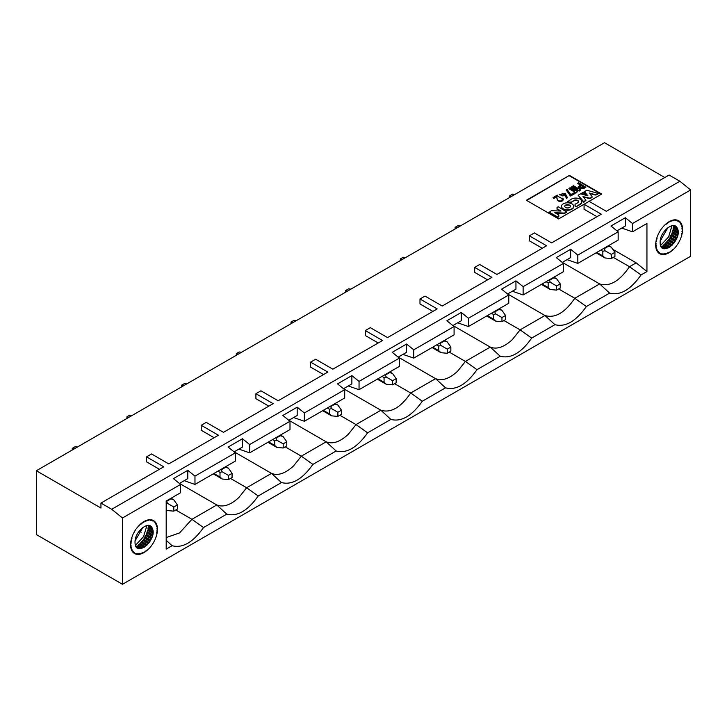 <?xml version="1.0" encoding="UTF-8"?>
<svg xmlns="http://www.w3.org/2000/svg" width="727" height="727" viewBox="0 0 727 727"><rect width="100%" height="100%" fill="white"/><g stroke="black" fill="none" stroke-linecap="round" stroke-linejoin="round"><path stroke-width="1.09" d="M323.524 374.559L310.602 367.108L310.602 362.128L315.627 359.229L332.848 369.18L382.52 340.5L365.29 330.558L370.316 327.659L387.546 337.601L437.209 308.92L419.988 298.979L425.013 296.08L442.234 306.022L491.906 277.35L474.676 267.4L479.702 264.501L496.932 274.452L546.595 245.771L529.374 235.83L534.4 232.922L551.62 242.873L601.293 214.192L584.063 204.251L589.088 201.352L606.318 211.293L669.122 175.034L679.881 181.25L690.65 189.956L690.65 256.258L122.481 584.29L36.35 534.563L36.35 470.742L604.519 142.71L664.814 177.524M671.902 245.435L666.704 242.436M661.643 239.51L660.589 238.901M609.608 293.099C620.095 295.834 630.573 289.782 641.06 274.942L629.491 266.709C619.54 281.231 609.599 286.974 599.648 283.93L609.608 293.099L586.371 306.521L574.793 298.279C564.852 312.81 554.901 318.544 544.959 315.509L554.919 324.678C565.397 327.414 575.884 321.361 586.371 306.521M562.325 262.383L599.648 283.93L574.793 298.279L558.645 288.955M507.637 293.962L544.959 315.509L520.105 329.858L531.673 338.091L554.919 324.678M503.956 320.534L520.105 329.858L512.362 339.582C504.174 347.179 496.805 349.678 490.262 347.088L500.221 356.248C510.708 358.984 521.195 352.931 531.673 338.091M452.939 325.532L490.262 347.088L465.407 361.437L476.985 369.67L500.221 356.248M449.259 352.113L465.407 361.437L457.665 371.161C449.477 378.749 442.116 381.248 435.573 378.658L445.533 387.827C456.02 390.563 466.498 384.51 476.985 369.67M398.251 357.111L435.573 378.658L410.719 393.007L422.287 401.249L445.533 387.827M394.57 383.683L410.719 393.007C400.768 407.538 390.826 413.281 380.884 410.237L390.844 419.406C401.322 422.142 411.809 416.089 422.287 401.249M343.553 388.691L380.884 410.237L356.021 424.586L367.598 432.819L390.844 419.406M621.749 228.078L632.508 231.804L632.508 223.516L625.338 217.718L625.338 226.006L616.959 230.841M612.87 249.388L636.17 262.847L646.939 271.544L646.939 223.48L632.508 231.804M636.17 262.847L629.491 266.709L613.334 257.385M641.06 274.942L646.939 271.544M365.29 330.558L365.29 335.529L378.213 342.99M419.988 298.979L419.988 303.95L432.91 311.41M474.676 267.4L474.676 272.38L487.599 279.831M529.374 235.83L529.374 240.801L542.287 248.261M526.721 200.479L569.423 175.407L526.357 200.27L558.654 218.918L584.063 204.251L584.063 209.222L596.985 216.682M359.047 389.69L399.387 366.399L399.387 358.111L359.047 381.402L359.047 389.69L348.288 385.955M398.187 357.148L406.566 352.313L406.566 344.025L392.207 352.313L399.387 358.111M402.976 354.385L413.745 358.111L413.745 349.823L406.566 344.025M413.745 358.111L454.084 334.82L454.084 326.532L413.745 349.823M452.885 325.569L461.254 320.734L461.254 312.446L446.905 320.734L454.084 326.532M457.665 322.806L468.433 326.532L468.433 318.244L461.254 312.446M468.433 326.532L508.773 303.25L508.773 294.962L468.433 318.244M507.573 293.99L515.952 289.155L515.952 280.867L501.594 289.155L508.773 294.962M512.362 291.227L523.131 294.962L523.131 286.674L515.952 280.867M523.131 294.962L563.461 271.671L563.461 263.383L523.131 286.674M562.271 262.42L570.64 257.585L570.64 249.297L556.291 257.585L563.461 263.383M567.051 259.657L577.82 263.383L577.82 255.095L570.64 249.297M577.82 263.383L618.159 240.092L618.159 231.804L577.82 255.095M625.338 217.718L610.98 226.006L618.159 231.804M339.873 415.262L356.021 424.586L348.288 434.31C340.091 441.907 332.73 444.406 326.187 441.816L336.147 450.985C346.634 453.721 357.111 447.668 367.598 432.819M589.088 201.352L601.72 194.054L569.423 175.407M569.423 175.825L601.365 194.263M564.87 195.009L562.507 193.773L560.462 194.663M585.862 186.875L583.681 188.139L579.274 188.166L578.265 186.903L580.537 184.912L577.72 183.295L578.683 182.731L585.862 187.293L583.681 188.547L579.274 188.575L578.292 187.112M580.173 185.121L577.72 183.295M570.877 187.239L571.549 186.857L577.765 189.184L572.64 186.221L573.485 185.739L580.664 189.883L579.355 190.638L573.612 188.475L577.429 191.746L576.129 192.909L568.95 188.766L569.786 187.875L574.993 190.783L570.877 187.239L573.867 190.229M576.011 188.584L572.64 186.221M580.664 189.883L579.355 191.047L574.321 189.084M565.47 195.963L559.245 194.554L565.197 193.409L567.442 197.608L566.469 198.58L565.47 195.963L559.263 194.763M562.162 199.407L561.898 198.535L562.825 198.144L563.37 199.343L562.616 200.861C558.754 202.288 556.827 200.906 556.818 196.69L553.801 198.435L553.038 197.59L557.282 195.136L558 196.354L561.898 198.535M563.352 199.543L562.616 200.861M575.157 193.418L570.668 196.017L566.179 190.001L567.105 189.474L570.795 194.654L574.403 192.573L575.157 193.418M592.014 196.408L591.996 197.081L590.06 198.198L582.945 196.599L585.78 199.98L583.836 201.897L578.156 195.227L580.6 193.818L587.916 195.845L584.408 191.619L586.853 190.21L598.403 193.482L595.077 194.609L589.215 192.973L592.014 196.408L591.996 197.499L592.014 196.817L591.996 197.499L590.06 198.616L583.399 197.135M585.898 200.588L585.78 199.98M585.78 200.398L583.836 202.315L578.156 195.227M587.471 195.717L584.408 191.619M598.403 193.482L597.012 194.7L595.077 195.027L589.661 193.509M585.444 194.836L581.5 193.3L583.508 192.137L585.444 194.836M578.538 201.797A2.872 1.654 -0 0 0 577.756 200.852A2.872 1.654 0 0 0 573.73 200.87L571.086 202.388L567.533 201.77L571.413 199.116A6.143 3.544 180 0 1 580.064 199.098A6.143 3.544 180 0 1 581.827 201.588A6.143 3.544 180 0 1 580.028 204.096L576.157 206.75L575.021 206.095L575.084 204.278L577.72 202.76A2.872 1.654 0 0 0 578.565 201.588A2.872 1.654 0 0 0 577.756 200.434A2.872 1.654 0 0 0 573.73 200.452L571.086 202.388M581.818 201.797A6.143 3.544 180 0 1 581.827 201.997A6.143 3.544 180 0 1 580.028 204.505L576.157 206.75M560.226 211.039L557.027 209.185L557.018 207.431L558.227 206.741L566.833 212.12L564.479 213.484L555.582 213.156M566.833 211.711L564.479 213.075L554.819 212.711L558.836 215.028L558.772 216.782L558.836 215.446L558.772 216.782L557.654 217.428L549.039 212.457L551.339 210.712L560.999 211.066L557.027 208.767L557.018 207.431M573.658 206.513A6.089 3.517 180 0 1 573.667 206.722A6.089 3.517 180 0 1 569.904 209.976A6.089 3.517 180 0 1 563.271 209.212A6.089 3.517 180 0 1 561.489 206.722A6.089 3.517 180 0 1 561.498 206.513M570.404 206.513A2.853 1.645 0 0 0 567.578 205.078A2.853 1.645 0 0 0 564.752 206.513M583.745 187.184L581.327 185.785L579.573 187.03M576.129 192.909L568.95 188.357M577.429 191.746L576.129 192.501M567.442 197.608L566.469 198.58M566.469 198.171L565.47 195.554M562.616 200.443C558.754 201.879 556.827 200.488 556.818 196.281L556.818 196.69M556.818 196.281L553.801 198.435M553.801 198.026L553.038 197.59M575.157 193.009L570.668 196.017M570.668 195.599L569.959 195.599M569.959 195.19L566.179 190.001M585.444 194.418L581.5 193.3M571.086 201.979L568.668 202.424M568.668 202.015L567.533 201.361M576.157 206.332L575.021 205.677L575.084 204.278M558.836 215.028L558.772 216.364L557.654 217.428M557.654 217.01L549.039 212.039M563.271 208.794A6.089 3.517 180 0 1 561.489 206.314A6.089 3.517 180 0 1 567.578 202.797A6.089 3.517 180 0 1 573.667 206.314A6.089 3.517 180 0 1 569.904 209.558A6.089 3.517 180 0 1 563.271 208.794M580.237 187.602L579.519 186.83L581.327 185.376L584.099 186.975L580.237 187.602M562.507 193.364L564.915 194.8C563.325 196.363 561.826 196.245 560.426 194.445L562.507 193.773M565.561 207.477A2.853 1.645 180 0 1 564.725 206.314A2.853 1.645 180 0 1 567.578 204.669A2.853 1.645 180 0 1 570.431 206.314A2.853 1.645 180 0 1 568.668 207.831A2.853 1.645 180 0 1 565.561 207.477M359.047 381.402L351.868 375.595L351.868 383.883L343.498 388.718M351.868 375.595L337.519 383.883L344.698 389.69L344.698 397.978L304.359 421.269L293.59 417.534M288.864 420.261L326.187 441.816L301.332 456.165L312.901 464.399L336.147 450.985M312.901 464.399C302.423 479.238 291.936 485.291 281.458 482.555L271.498 473.386C278.041 475.985 285.402 473.477 293.59 465.889L301.332 456.165L285.184 446.841M344.698 389.69L304.359 412.981L304.359 421.269M268.826 406.139L255.913 398.678L255.913 393.707L260.929 390.808L278.159 400.75L327.832 372.079L310.602 362.128M238.901 449.113L249.661 452.839L249.661 444.551L290 421.269L282.821 415.462L297.179 407.175L304.359 412.981M184.204 480.692L194.972 484.418L194.972 476.13L235.312 452.839L228.133 447.041L242.491 438.754L249.661 444.551M690.65 189.956L632.508 223.516M679.881 181.25L111.713 509.282L122.481 517.987L122.481 584.29M234.176 451.84L271.498 473.386L246.644 487.744L238.901 497.468C230.713 505.056 223.343 507.555 216.8 504.965L191.946 519.314L203.524 527.557C193.037 542.397 182.55 548.449 172.072 545.713L166.192 549.103L166.192 501.039L180.614 492.706L180.614 484.418L122.481 517.987M180.614 484.418L173.444 478.62L187.793 470.333L194.972 476.13M255.913 393.707L273.134 403.658L223.471 432.329L206.241 422.387L201.215 425.286L218.445 435.228L168.773 463.908L151.552 453.957L146.527 456.865L163.748 466.807L100.944 503.066L111.713 509.282M36.35 470.742L100.944 508.037L100.944 503.066M159.44 469.297L146.527 461.836L146.527 456.865M214.138 437.718L201.215 430.257L201.215 425.286M297.179 407.175L297.179 415.462L288.81 420.297M290 421.269L290 429.557L249.661 452.839M242.491 438.754L242.491 447.041L234.112 451.876M235.312 452.839L235.312 461.127L194.972 484.418M187.793 470.333L187.793 478.62L179.424 483.455M151.598 538.198L146.209 535.081M141.211 532.191L139.22 531.046M230.486 478.421L246.644 487.744L258.212 495.978C247.725 510.817 237.247 516.87 226.76 514.134L203.524 527.557M281.458 482.555L258.212 495.978M179.478 483.419L216.8 504.965L226.76 514.134M166.192 540.297L172.072 545.713M175.798 509.99L191.946 519.314L179.542 532.946L166.192 537.562M682.571 229.114L682.026 229.123L681.953 228.069L682.453 227.369L682.571 229.114L682.008 228.796M682.362 226.806L681.781 226.933L681.999 225.252L682.362 226.806L681.672 226.406M681.835 224.761L680.863 224.198L681.226 223.425L681.835 224.761L681.226 225.006L680.863 224.198M680.981 223.016L680.372 223.371L680.163 221.935L680.981 223.016L679.981 222.435M679.845 221.617L678.818 220.826L678.627 221.608L679.245 222.08L679.845 221.617M678.445 220.608L677.246 220.117L677.137 220.872L678.445 220.608M676.81 219.999L675.465 219.827L675.456 220.535L676.81 219.999M674.983 219.818L673.529 219.963L673.62 220.608L674.983 219.818M673.02 220.072L671.484 220.526L671.666 221.099L673.02 220.072M670.957 220.735L669.385 221.499L669.658 221.98L670.957 220.735M668.849 221.808L667.277 222.862L667.631 223.234L668.849 221.808M666.75 223.262L665.214 224.579L666.568 224.043L666.75 223.262M664.705 225.061L663.251 226.597L664.705 225.061M662.77 227.16L661.425 228.887L662.77 227.16M660.988 229.496L659.789 231.377L660.988 229.496M659.416 232.031L658.389 234.003L659.416 232.031M658.071 234.685L657.253 236.72L658.071 234.685M657.008 237.411L656.399 239.437L657.008 238.992L657.008 237.411M656.236 240.119L655.872 242.109L656.454 241.564L656.236 240.119M655.79 242.763L655.663 244.654L656.208 244.027L655.79 242.763M655.663 245.272L655.79 247.016L656.208 245.272L655.663 245.272M655.872 247.58L656.236 249.134L656.454 247.453L655.872 247.58M656.399 249.634L657.008 250.96L657.008 249.379L656.399 249.634L657.372 250.188M657.253 251.378L658.071 252.451L658.362 251.66L657.862 251.015L657.253 251.378M658.389 252.769L659.416 253.569L658.989 252.305L658.389 252.769M660.988 254.277L661.097 253.523L659.789 253.787L660.988 254.277L659.925 253.659M662.77 254.559L662.779 253.85L661.425 254.386L662.77 254.559L661.77 253.987M663.733 253.859L663.251 254.568L664.705 254.423L663.733 253.859L664.614 253.778L664.705 254.423M666.75 253.859L666.568 253.296L665.641 253.569L665.214 254.323L666.75 253.859L666.05 253.459M668.849 252.887L668.576 252.414L667.631 252.869L667.277 253.65L668.849 252.887L668.286 252.56M670.957 251.524L670.603 251.151L669.385 252.578L670.957 251.524L670.476 251.242M666.941 248.498L662.87 246.153L662.342 246.553M673.02 249.815L672.593 249.552L671.484 251.124L673.02 249.815L672.584 249.561M669.767 247.153L664.914 244.354L664.405 244.845M673.529 249.325L674.983 247.789L673.529 249.325M672.066 245.272L666.85 242.264L666.377 242.818L671.521 245.79M675.465 247.235L676.81 245.508L675.465 247.235M674.029 243.036L668.631 239.919L668.195 240.528L673.566 243.627M677.246 244.89L678.445 243.018L677.246 244.89M675.647 240.528L670.212 237.384L669.831 238.047L675.274 241.182M678.818 242.364L679.845 240.383L678.818 242.364M676.91 237.829L671.548 234.73L671.23 235.412L676.628 238.529M680.163 239.701L680.981 237.674L680.163 239.701M677.764 234.975L672.611 232.004L672.375 232.704L677.591 235.712M681.226 236.984L681.835 234.948L681.226 236.984M673.384 229.296L673.22 229.977L678.064 232.776M681.999 234.267L681.562 234.012L682.362 232.286L681.999 234.267L681.562 234.021M673.838 226.651L673.756 227.306L677.818 229.659M682.453 231.622L681.953 231.504L682.571 229.732L682.453 231.622L681.962 231.34M130.678 546.868L130.56 545.123L131.105 545.123L130.678 546.868M131.133 548.985L130.769 547.431L131.351 547.304L131.133 548.985M131.905 550.812L131.296 549.485L131.905 549.23L131.905 550.812M132.968 552.302L132.141 551.23L132.759 550.866L132.968 552.302M134.313 553.42L133.286 552.62L133.886 552.156L134.313 553.42M135.885 554.128L134.686 553.638L135.985 553.374L135.885 554.128L134.822 553.511M137.667 554.41L136.322 554.238L137.676 553.701L137.667 554.41L136.658 553.838M139.602 554.274L138.139 554.419L139.511 553.629L139.602 554.274L138.63 553.72M141.647 553.71L140.111 554.174L140.538 553.42L141.465 553.147L141.647 553.71L140.947 553.311M143.746 552.738L142.174 553.501L142.528 552.72L143.473 552.266L143.746 552.738L143.183 552.411M145.854 551.375L144.282 552.429L145.5 551.002L145.854 551.375L145.373 551.102M147.917 549.667L146.381 550.975L147.49 549.403L147.917 549.667L147.481 549.412M148.426 549.176L149.88 547.64L148.426 549.176M151.707 545.359L150.362 547.086L151.707 545.359M153.333 542.869L152.134 544.741L153.333 542.869M153.715 542.215L154.742 540.234L153.715 542.215M155.878 537.526L155.051 539.552L155.878 537.526M156.723 534.799L156.123 536.835L156.723 534.799M157.259 532.137L156.896 534.118L156.678 532.682L157.259 532.137M157.341 531.473L156.923 530.219L157.468 529.583L157.341 531.473L156.859 531.192M157.341 527.22L157.468 528.965L156.923 528.974L157.341 527.22M157.259 526.666L156.678 526.784L156.459 525.848L156.896 525.103L157.259 526.666L156.559 526.257M156.123 523.276L156.723 524.612L156.123 524.858L156.123 523.276M155.051 521.786L155.878 522.867L155.269 523.222L155.051 521.786M153.715 520.677L154.742 521.468L154.142 521.931L153.715 520.677M152.134 519.969L153.333 520.459L152.034 520.723L152.134 519.969M148.426 519.814L149.88 519.678L148.517 520.459L148.426 519.814M146.381 520.378L147.917 519.923L146.563 520.95L146.381 520.378M145.854 520.587L144.555 521.832L144.282 521.359L145.854 520.587M150.362 519.678L151.707 519.85L151.161 520.496L150.353 520.387L150.362 519.678M143.746 521.668L142.528 523.086L142.174 522.713L143.746 521.668M140.111 524.431L141.647 523.113L141.465 523.894L140.111 524.431M138.139 526.448L139.602 524.912L138.63 526.593L138.139 526.448M136.322 528.738L137.667 527.011L136.322 528.738M134.686 531.228L135.885 529.347L134.686 531.228M133.286 533.854L134.313 531.882L133.286 533.854M132.141 536.571L132.968 534.536L132.141 536.571M131.296 539.289L131.905 537.262L131.905 538.843L131.296 539.289M130.769 541.96L131.133 539.97L131.351 541.415L130.769 541.96M130.678 542.615L131.178 542.742L130.56 544.505L130.678 542.615M135.04 542.224C134.495 531.61 149.18 519.75 152.297 528.293C157.941 539.861 134.74 558.59 135.04 542.224M660.143 242.373C659.598 231.759 674.292 219.899 677.41 228.442C683.044 240.01 659.852 258.73 660.143 242.373M157.468 528.965L156.905 528.647M156.723 524.612L155.76 524.049M155.878 522.867L154.878 522.286M154.742 521.468L153.67 520.85M141.838 548.349L137.766 546.004L137.239 546.404M144.664 547.004L139.811 544.205L139.302 544.696M146.963 545.123L141.747 542.115L141.265 542.669L146.418 545.641M148.917 542.887L143.528 539.77L143.092 540.379L148.453 543.478M150.544 540.379L145.1 537.235L144.728 537.898L150.162 541.033M151.807 537.68L146.445 534.581L146.127 535.263L151.525 538.38M152.652 534.827L147.508 531.864L147.263 532.555L152.488 535.563M148.281 529.147L148.117 529.829L152.961 532.627M148.735 526.502L148.644 527.157L152.715 529.51M603.946 248.298L604.428 248.579L608.444 246.253L611.289 247.144L614.924 252.324L614.924 256.467L611.334 258.539L605.037 257.976L602.847 255.949L602.847 251.315L600.784 250.124M604.428 248.579L605.037 250.751L602.847 251.315M605.037 250.751L611.334 254.395L614.924 252.324M611.334 254.395L611.334 258.539M152.525 528.856L148.235 526.384L148.308 525.239M152.988 531.873L147.845 528.902L148.644 527.157M147.508 531.864L148.117 529.829M146.445 534.581L147.263 532.555M145.1 537.235L146.127 535.263M143.528 539.77L144.728 537.898M141.747 542.115L143.092 540.379M139.811 544.205L141.265 542.669M137.766 546.004L138.875 544.432L144.019 547.404M135.94 546.668L136.885 546.032L141.183 548.512M135.513 545.268L143.519 536.762L146.881 525.576M152.052 520.605L152.761 521.014M150.353 520.023L151.161 520.496M146.754 520.25L147.49 520.668M144.909 521.023L145.5 521.368M142.965 522.159L143.473 522.449M141.011 523.631L141.465 523.894M130.896 541.152L131.351 541.415M130.596 543.587L131.105 543.878M130.587 545.832L131.178 546.177M130.842 547.822L131.569 548.249M131.296 549.485L132.269 550.039M132.441 551.048L133.25 551.52M133.795 552.229L134.504 552.638M136.412 546.94L139.239 548.576M137.948 545.223L142.783 548.013M139.902 543.46L145.282 546.568M140.784 542.533L146.318 545.723M141.738 541.415L147.399 544.677M142.556 540.37L148.29 543.678M143.419 539.134L149.217 542.478M144.146 537.998L149.962 541.361M144.909 536.68L150.725 540.043M145.527 535.49L151.316 538.834M146.154 534.118L151.898 537.435M146.654 532.891L152.316 536.163M147.145 531.501L152.679 534.699M147.508 530.283L152.897 533.391M148.063 527.711L152.897 530.501M148.79 525.521L151.607 527.148M677.628 229.005L673.338 226.533L673.411 225.388M678.091 232.022L672.948 229.05L673.756 227.306M672.611 232.004L672.611 230.423L673.22 229.977M671.548 234.73L672.375 232.704M670.212 237.384L671.23 235.412M668.631 239.919L669.831 238.047M666.85 242.264L668.195 240.528M664.914 244.354L666.377 242.818M662.87 246.153L663.978 244.581L669.122 247.553M661.043 246.817L661.988 246.18L666.286 248.661M660.616 245.417L668.622 236.911L671.984 225.724M677.155 220.754L677.864 221.162M675.465 220.172L676.274 220.644M671.866 220.399L672.593 220.817M670.012 221.172L670.603 221.517M668.068 222.308L668.576 222.598M666.114 223.78L666.568 224.043M655.999 241.3L656.454 241.564M655.699 243.736L656.208 244.027M655.69 245.98L656.281 246.326M655.945 247.971L656.672 248.389M657.553 251.197L658.362 251.66M658.898 252.378L659.607 252.787M661.525 247.089L664.342 248.725M663.051 245.372L667.895 248.161M665.005 243.609L670.394 246.717M665.887 242.682L671.421 245.871M666.841 241.564L672.511 244.826M667.659 240.519L673.393 243.827M668.531 239.283L674.32 242.627M669.249 238.147L675.074 241.509M670.012 236.829L675.828 240.192M670.63 235.639L676.428 238.983M671.266 234.267L677.001 237.584M671.757 233.04L677.428 236.311M672.248 231.649L677.791 234.848M672.611 230.423L678 233.54M673.166 227.851L678.009 230.65M673.893 225.67L676.719 227.297M549.258 279.877L550.348 282.33L556.646 285.965L556.646 290.109L550.348 289.546L548.158 287.528L548.158 282.885L546.095 281.703M550.348 282.33L548.158 282.885M549.73 280.149L553.756 277.832L556.6 278.723L560.235 283.893L560.235 288.037L556.646 290.109M135.122 540.788L142.81 527.475M660.225 240.937L667.913 227.624M556.646 285.965L560.235 283.893M330.485 406.184L331.576 408.638L337.873 412.273L337.873 416.417L331.576 415.853L329.386 413.836L329.386 409.192L327.323 408.001M331.576 408.638L329.386 409.192M330.967 406.457L334.983 404.139L337.828 405.021L341.463 410.201L341.463 414.345L337.873 416.417M385.174 374.605L386.264 377.059L392.571 380.694L392.571 384.837L386.264 384.274L384.074 382.257L384.074 377.622L382.02 376.432M386.264 377.059L384.074 377.622M385.655 374.887L389.672 372.56L392.516 373.451L396.16 378.622L396.16 382.765L392.571 384.837M439.871 343.026L440.962 345.479L447.259 349.124L447.259 353.267L440.962 352.704L438.772 350.687L438.772 346.043L436.709 344.852M440.962 345.479L438.772 346.043M440.353 343.308L444.37 340.99L447.214 341.872L450.849 347.052L450.849 351.196L447.259 353.267M494.56 311.456L495.65 313.91L501.957 317.545L501.957 321.688L495.65 321.125L493.46 319.108L493.46 314.464L491.407 313.273M495.65 313.91L493.46 314.464M495.042 311.729L499.058 309.411L501.903 310.293L505.547 315.473L505.547 319.616L501.957 321.688M166.41 500.912L167.501 503.366L173.798 507.001L173.798 511.145L167.501 510.581L166.192 509.718M167.501 503.366L166.192 503.357M166.883 501.185L170.909 498.867L173.753 499.758L177.388 504.929L177.388 509.073L173.798 511.145M221.099 469.333L222.189 471.787L228.487 475.431L228.487 479.575L222.189 479.011L219.999 476.985L219.999 472.35L217.936 471.16M222.189 471.787L219.999 472.35M221.581 469.615L225.597 467.288L228.442 468.179L232.077 473.359L232.077 477.503L228.487 479.575M275.787 437.754L276.878 440.208L283.185 443.852L283.185 447.996L276.878 447.432L274.697 445.415L274.697 440.771L272.634 439.581M276.878 440.208L274.697 440.771M276.269 438.036L280.295 435.718L283.13 436.6L286.774 441.78L286.774 445.924L283.185 447.996M337.873 412.273L341.463 410.201M392.571 380.694L396.16 378.622M447.259 349.124L450.849 347.052M501.957 317.545L505.547 315.473M173.798 507.001L177.388 504.929M228.487 475.431L232.077 473.359M283.185 443.852L286.774 441.78M510.872 196.781L509.781 195.754L511.663 196.326M509.781 197.417L509.781 195.754L512.644 194.1L514.861 194.472M456.174 228.36L455.084 227.333L456.974 227.896M455.084 228.987L455.084 227.333L457.955 225.67L460.173 226.052M401.486 259.939L400.395 258.912L402.276 259.475M400.395 260.566L400.395 258.912L403.267 257.249L405.475 257.631M346.788 291.509L345.698 290.482L347.588 291.054M345.698 292.145L345.698 290.482L348.569 288.828L350.787 289.21M292.1 323.088L291.009 322.061L292.89 322.634M291.009 323.715L291.009 322.061L293.881 320.407L296.089 320.78M237.411 354.667L236.311 353.64L238.202 354.203M236.311 355.294L236.311 353.64L239.183 351.977L241.4 352.359M182.713 386.237L181.623 385.21L183.513 385.783M181.623 386.873L181.623 385.21L184.494 383.556L186.712 383.938M128.025 417.816L126.934 416.789L128.815 417.362M126.934 418.443L126.934 416.789L129.797 415.135L132.014 415.508M73.327 449.395L72.237 448.368L74.127 448.932M72.237 450.022L72.237 448.368L75.108 446.705L77.326 447.087M607.963 245.98L608.444 246.253M596.767 252.442L602.847 255.949M542.078 284.021L548.158 287.528M553.274 277.56L553.756 277.832M323.306 410.328L329.386 413.836M334.502 403.858L334.983 404.139M377.995 378.749L384.074 382.257M389.199 372.288L389.672 372.56M432.692 347.17L438.772 350.687M443.888 340.709L444.37 340.99M487.381 315.6L493.46 319.108M498.577 309.129L499.058 309.411M170.427 498.595L170.909 498.867M213.92 473.477L219.999 476.985M225.116 467.016L225.597 467.288M268.617 441.898L274.697 445.415M279.813 435.437L280.295 435.718M611.289 247.144L608.617 245.599M605.037 257.976L596.113 252.823M550.348 289.546L541.424 284.393M556.6 278.723L553.929 277.178M331.576 415.853L322.652 410.7M337.828 405.021L335.156 403.485M386.264 384.274L377.34 379.13M392.516 373.451L389.845 371.906M440.962 352.704L432.038 347.551M447.214 341.872L444.542 340.327M495.65 321.125L486.726 315.972M501.903 310.293L499.231 308.757M167.501 510.581L166.192 509.827M173.753 499.758L171.081 498.213M222.189 479.011L213.265 473.859M228.442 468.179L225.77 466.634M276.878 447.432L267.963 442.28M283.13 436.6L280.468 435.064M514.989 194.4L512.644 194.1M460.3 225.979L457.955 225.67M405.602 257.558L403.267 257.249M350.914 289.137L348.569 288.828M296.216 320.707L293.881 320.407M241.528 352.286L239.183 351.977M186.839 383.865L184.494 383.556M132.141 415.435L129.797 415.135M77.453 447.014L75.108 446.705"/></g></svg>
